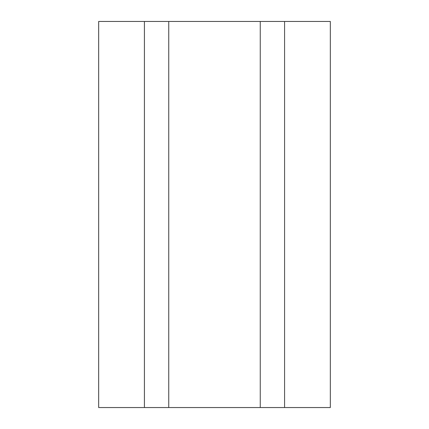 <?xml version="1.0" encoding="UTF-8"?>
<svg xmlns="http://www.w3.org/2000/svg" width="429" height="429" viewBox="0 0 429 429"><rect width="100%" height="100%" fill="white"/><g stroke="black" fill="none" stroke-linecap="round" stroke-linejoin="round"><path stroke-width="0.64" d="M144.423 407.55L144.423 21.45L98.67 21.45L98.67 407.55L330.33 407.55L330.33 21.45L284.577 21.45L284.577 407.55M144.423 21.45L168.747 21.45L168.747 407.55M168.747 21.45L260.253 21.45L260.253 407.55M260.253 21.45L284.577 21.45"/></g></svg>
